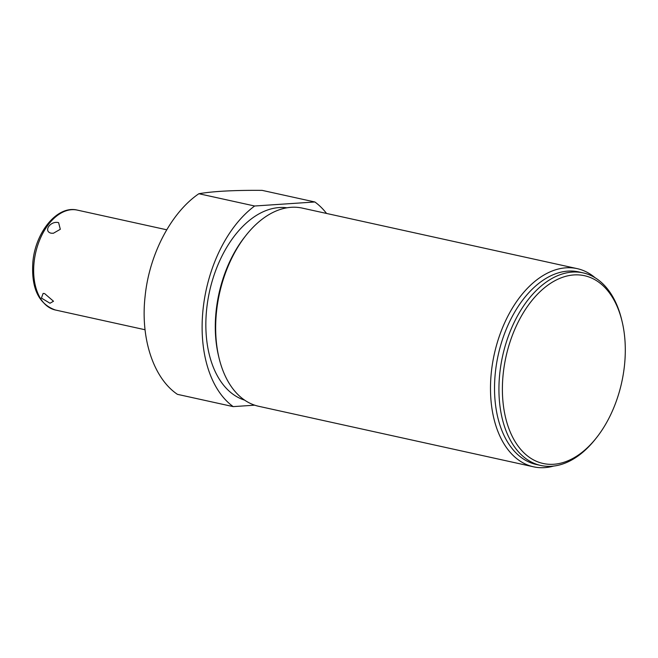 <?xml version="1.0" encoding="UTF-8"?>
<svg xmlns="http://www.w3.org/2000/svg" width="658" height="658" viewBox="0 0 658 658"><rect width="100%" height="100%" fill="white"/><g stroke="black" fill="none" stroke-linecap="round" stroke-linejoin="round"><path stroke-width="0.99" d="M49.992 303.248L41.429 298.066L43.115 293.427L44.604 293.575L53.504 301.241L49.992 303.248M254.695 405.18L233.203 406.619L177.43 394.339C153.47 378.251 140.302 338.327 145.114 296.273C149.292 254.251 171.179 212.526 198.872 193.723C213.381 191.256 234.478 190.137 262.172 190.376L314.869 201.981A112.51 69.353 -77.6 0 1 326.557 213.455M233.203 406.619A112.51 69.353 -77.6 0 1 203.092 309.038A112.51 69.353 -77.6 0 1 254.646 206.003L198.872 193.723M254.646 206.003L314.869 201.981M286.946 207.805A98.593 60.783 102.4 0 0 206.702 308.799A98.593 60.783 -77.6 0 0 244.603 400.122M246.265 235.029L245.031 236.584A98.593 60.783 102.4 0 0 216.145 310.88A98.593 60.783 -77.6 0 0 218.653 356.397L219.122 358.322A101.464 62.543 -77.6 0 1 216.54 311.481A101.464 62.543 -77.6 0 1 246.265 235.029A101.464 62.543 -77.6 0 1 291.19 207.303A101.464 62.543 -77.6 0 1 302.335 208.117L577.165 268.629A101.464 62.543 -77.6 0 1 595.103 277.742M553.633 466.07A101.464 62.543 -77.6 0 1 544.668 467.624A101.464 62.543 -77.6 0 1 533.531 466.81L258.701 406.29A101.464 62.543 -77.6 0 1 219.122 358.322M533.531 466.81A101.464 62.543 -77.6 0 1 491.37 371.992A101.464 62.543 -77.6 0 1 566.028 267.814A101.464 62.543 -77.6 0 1 577.165 268.629M540.753 465.461L536.352 464.49A98.593 60.783 -77.6 0 1 495.375 372.362A98.593 60.783 102.4 0 1 578.752 271.91L583.153 272.881A98.593 60.783 102.4 0 0 499.784 373.333A98.593 60.783 -77.6 0 0 540.753 465.461A98.593 60.783 -77.6 0 0 595.235 439.314L596.296 437.981A96.142 59.269 -77.6 0 1 529.649 457.524A96.142 59.269 -77.6 0 1 503.222 373.645A96.142 59.269 102.4 0 1 558.839 278.786A96.142 59.269 102.4 0 1 622.016 321.153L621.621 319.5A98.593 60.783 102.4 0 0 583.153 272.881M596.296 437.981A96.142 59.269 -77.6 0 0 624.467 365.535A96.142 59.269 102.4 0 0 622.016 321.153M58.603 222.651C50.658 220.479 43 231.164 51.053 233.187L53.364 233.269L60.314 229.28L58.603 222.651M55.338 309.992A51.143 31.526 102.4 0 1 34.093 262.205A51.143 31.526 -77.6 0 1 77.331 210.108C57.295 205.074 35.548 232.085 32.9 261.719C31.033 287.85 38.509 303.938 55.338 309.992L145.056 329.748M77.331 210.108L166.737 229.79"/></g></svg>
